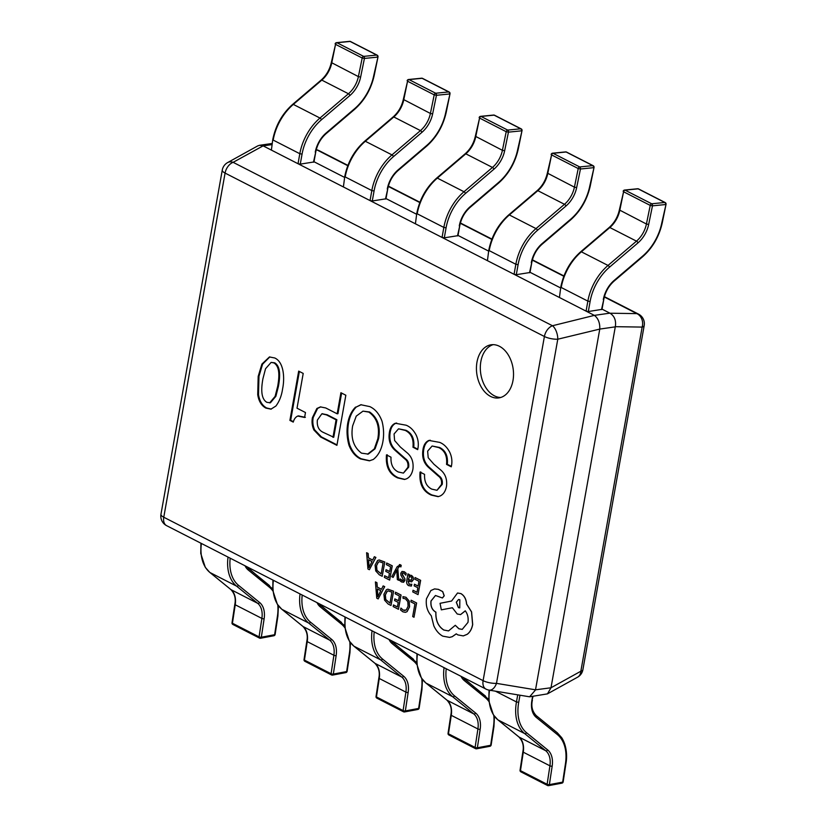 <?xml version="1.0" encoding="UTF-8"?>
<svg xmlns="http://www.w3.org/2000/svg" width="827" height="827" viewBox="0 0 827 827"><rect width="100%" height="100%" fill="white"/><g stroke="black" fill="none" stroke-linecap="round" stroke-linejoin="round"><path stroke-width="1.24" d="M499.446 346.296A26.836 18.339 -98.2 0 0 491.166 344.776A26.836 18.339 -98.2 0 0 476.435 367.953A26.836 18.339 -98.2 0 0 490.514 396.391A26.836 18.339 -98.2 0 0 498.795 397.911A26.836 18.339 -98.2 0 0 513.526 374.734A26.836 18.339 -98.2 0 0 499.446 346.296M493.13 344.652A26.836 18.339 -98.2 0 0 480.322 368.821A26.836 18.339 -98.2 0 0 494.401 395.833A26.836 18.339 -98.2 0 0 500.717 397.477M274.781 357.988L269.447 356.954L261.911 364.076L258.189 376.378L257.724 394.665C258.758 401.219 261.466 405.685 265.86 408.083L270.946 409.158L275.877 406.047C279.35 401.488 281.593 395.771 282.596 388.866C284.767 378.497 284.106 362.267 274.781 357.988M297.761 416.053L304.594 417.459L305.473 412.528L297.017 408.197L303.209 373.432L298.681 371.116L289.905 420.395L293.254 422.101C294.102 419.031 295.611 417.015 297.761 416.053L298.826 415.857M340.92 392.722L337.168 413.81L325.755 407.969L320.431 406.905L316.855 408.497L312.441 417.594C311.614 421.853 312.089 425.988 313.888 429.978L320.587 436.987L336.909 445.35L345.841 395.244L340.92 392.722M355.558 407.091C351.578 411.029 348.963 416.457 347.712 423.393C346.513 430.629 346.927 437.907 348.973 445.246C351.609 451.955 355.445 456.514 360.5 458.913L369.4 460.815L373.277 459.471C378.29 455.584 381.505 449.568 382.932 441.411C384.048 434.764 383.749 428.035 382.022 421.232C379.314 413.986 375.251 409.117 369.814 406.615L360.851 404.734L356.334 406.977C352.354 410.916 349.738 416.343 348.498 423.279C347.288 430.516 347.702 437.803 349.749 445.133C352.385 451.842 356.22 456.401 361.275 458.799L369.793 460.753M391.006 457.197L386.478 454.881C385.496 466.438 389.217 474.109 397.622 477.903L404.506 479.464L406.47 478.843C409.841 477.282 412.001 474.005 412.942 469.012C413.696 462.314 411.856 456.99 407.411 453.041L400.33 447.025L394.613 440.522L394.065 433.968L398.531 428.82L405.22 430.412C411.205 433.348 413.779 438.951 412.962 447.221L417.676 449.64C418.865 444.647 418.359 439.819 416.188 435.126C413.614 430.185 410.275 426.887 406.15 425.212L395.327 423.259C392.112 424.602 390.137 427.673 389.393 432.469C388.235 439.943 390.117 445.887 395.027 450.291L404.672 458.809C407.329 460.649 408.393 463.492 407.876 467.317L403.421 473.106L398.252 471.959C393.032 469.354 390.613 464.433 391.006 457.197M396.329 423.093L396.102 423.145C392.887 424.489 390.913 427.559 390.168 432.356L389.393 432.469M424.582 474.378L420.054 472.062C419.082 483.619 422.793 491.3 431.198 495.084L438.083 496.655L440.047 496.035C443.417 494.463 445.577 491.186 446.518 486.204C447.283 479.495 445.433 474.171 440.987 470.232L433.906 464.216L428.2 457.703L427.642 451.149L432.118 446.011L438.796 447.593C444.781 450.529 447.355 456.132 446.539 464.402L451.263 466.821C452.441 461.838 451.945 457 449.764 452.307C447.2 447.376 443.851 444.068 439.726 442.393L428.903 440.44C425.688 441.783 423.713 444.854 422.969 449.65C421.822 457.124 423.693 463.068 428.603 467.472L438.248 475.99C440.905 477.841 441.98 480.673 441.453 484.508L436.997 490.297L431.828 489.139C426.608 486.534 424.189 481.614 424.582 474.378M429.906 440.274L429.689 440.336C426.474 441.67 424.489 444.74 423.744 449.547L422.969 449.65M551.03 687.588L615.288 326.851L599.771 329.084L535.514 689.821L551.009 687.764L547.443 693.874L529.6 696.799L489.057 690.121L488.798 700.862L493.378 714.817L497.833 719.81L518.911 736.981A1.613 1.199 129.2 0 1 518.787 736.847M271.866 144.611L263.11 145.862L594.355 315.376L609.871 313.154L602.056 309.143M560.634 287.951L530.045 272.3M488.623 251.098L458.034 235.447M416.612 214.255L385.599 198.377M344.601 177.402L313.588 161.534M609.871 313.154L610.006 313.216C614.482 316.007 616.249 320.494 615.329 326.675L615.288 326.851M599.771 329.084L557.78 339.215L496.479 683.36A10.73 6.409 99.7 0 1 489.057 690.121A10.73 10.73 0 0 1 485.966 689.087A10.73 7.061 -62.9 0 1 483.102 680.652L544.404 336.496L225.078 173.081L163.767 517.237L483.102 680.652A10.73 3.411 -169.9 0 0 496.479 683.36L535.514 689.821M263.11 145.862L233.131 162.33A10.73 7.061 -62.9 0 0 225.078 173.081A10.73 3.411 10.1 0 1 222.267 170.083A10.73 10.73 0 0 1 227.632 162.578A10.73 7.753 61 0 1 233.131 162.33L552.467 325.745L594.355 315.376M552.467 325.745A10.73 5.158 76.2 0 1 557.78 339.215A10.73 3.411 10.1 0 1 544.404 336.496A10.73 7.061 -62.9 0 1 552.467 325.745M535.472 689.997L529.6 696.799M594.479 315.449C598.2 318.354 599.968 322.84 599.792 328.908M551.009 687.764L580.843 671.235A10.73 7.753 61 0 1 577.525 677.22A10.73 10.73 0 0 0 582.89 669.705A10.73 3.411 -169.9 0 1 580.843 671.235L642.155 327.089L615.329 326.675M610.006 313.216L636.831 313.619A10.73 9.004 90.9 0 1 642.155 327.089A10.73 3.411 10.1 0 0 644.192 325.559L582.89 669.705M227.632 162.578L257.714 145.914L259.554 145.294L262.976 145.8M347.774 165.7L317.496 150.204A10.73 7.061 -62.9 0 1 319.181 150.7A10.73 10.73 0 0 0 316.245 149.708A10.73 6.409 99.7 0 1 317.496 150.204L316.172 149.976M423.744 449.547C422.597 457.021 424.468 462.955 429.378 467.358L439.023 475.876C441.68 477.727 442.755 480.559 442.228 484.395L441.453 484.508M442.228 484.395L436.997 490.297M439.023 475.876L438.248 475.99M429.378 467.358L428.603 467.472M430.267 440.222L429.689 440.336M432.118 446.011L439.571 447.479C445.557 450.415 448.131 456.018 447.314 464.288L451.346 466.356M447.314 464.288L446.539 464.402M439.571 447.479L438.796 447.593M420.829 471.948C419.858 483.506 423.569 491.186 431.973 494.98L431.198 495.084M431.973 494.98L438.465 496.582M390.168 432.356C389.01 439.83 390.892 445.774 395.802 450.177L405.447 458.696C408.104 460.546 409.179 463.378 408.652 467.214L407.876 467.317M408.652 467.214L403.421 473.106M405.447 458.696L404.672 458.809M395.802 450.177L395.027 450.291M396.691 423.042L396.102 423.145M398.531 428.82L405.995 430.298C411.98 433.234 414.554 438.837 413.738 447.107L417.769 449.175M413.738 447.107L412.962 447.221M405.995 430.298L405.22 430.412M387.253 454.767C386.271 466.325 389.993 473.995 398.397 477.789L397.622 477.903M398.397 477.789L404.889 479.402M361.244 404.682L356.334 406.977M362.981 411.143L369.617 411.98C377.67 417.697 380.668 426.598 378.601 438.682L375.076 448.792L368.294 454.095L361.523 453.155C353.563 447.138 350.596 438.052 352.633 425.905L356.241 416.136L362.981 411.143L368.842 412.094C376.895 417.811 379.893 426.711 377.815 438.796L374.3 448.906L367.519 454.209M348.498 423.279L347.712 423.393M361.275 458.799L360.5 458.913M349.749 445.133L348.973 445.246M369.617 411.98L368.842 412.094M378.601 438.682L377.815 438.796M341.613 393.083L337.943 413.696L337.168 413.81M320.824 406.863L317.63 408.383L313.216 417.48C312.389 421.739 312.864 425.874 314.663 429.864L321.362 436.873L336.992 444.885M322.251 413.769L327.223 414.782L336.868 419.723L333.746 437.245L323.13 432.314C318.705 430.216 316.782 426.143 317.361 420.106L321.858 413.8L326.448 414.896L336.093 419.827L332.971 437.349M321.362 436.873L320.587 436.987M314.663 429.864L313.888 429.978M313.216 417.48L312.441 417.594M317.63 408.383L316.855 408.497M336.868 419.723L336.093 419.827M299.374 371.468L290.68 420.281L289.905 420.395M298.537 415.94L305.37 417.346M290.68 420.281L293.399 421.677M269.84 356.902L262.583 364.19L258.975 376.275L258.5 394.551C259.533 401.105 262.242 405.581 266.635 407.98L271.328 409.086M271.122 362.402L274.678 362.805C281.428 366.847 279.712 378.952 278.451 386.24L275.877 396.288L270.408 402.79L266.883 402.335C260.05 398.387 261.601 386.147 262.914 378.797L265.529 368.749L271.122 362.402L273.902 362.908C280.653 366.95 278.937 379.066 277.676 386.354L275.102 396.402L269.633 402.894M258.975 376.275L258.189 376.378M266.635 407.98L265.86 408.083M258.5 394.551L257.724 394.665M274.678 362.805L273.902 362.908M278.451 386.24L277.676 386.354M349.614 41.35L349.614 41.35A1.613 1.116 84.3 0 1 350.079 41.443A1.613 1.054 -62.9 0 1 350.514 41.515A1.613 1.613 0 0 0 349.614 41.35L336.537 42.653A1.613 1.116 84.3 0 1 337.013 42.746L363.653 56.381A1.613 1.116 84.3 0 1 364.428 58.438L360.624 77.056A23.084 15.175 -62.9 0 1 349.935 95.477L321.455 119.77A41.329 27.167 117.1 0 0 302.062 154.101L300.273 164.128L298.03 163.736L271.39 150.1L272.755 139.639L271.39 150.1M313.464 162.226L315.759 151.941L313.971 161.958L300.273 164.128M360.624 77.056L358.391 76.611L362.195 58.004A1.613 1.054 -62.9 0 1 363.611 56.381A1.613 1.054 -62.9 0 1 363.653 56.381L376.73 55.078A1.613 1.116 84.3 0 1 377.494 57.135L364.428 58.438L362.195 58.004L335.545 44.369L331.741 62.976A21.471 14.111 -62.9 0 1 321.796 80.116L293.327 104.409A42.942 28.232 117.1 0 0 273.168 140.083L299.819 153.719A42.942 28.232 -62.9 0 1 319.977 118.044L293.327 104.409A1.613 0.641 49.5 0 0 292.686 104.357L321.165 80.064A1.613 0.641 49.5 0 1 321.796 80.116L348.446 93.751A21.471 14.111 117.1 0 0 358.391 76.611L331.317 62.542L335.545 44.369A1.613 1.054 -62.9 0 1 336.971 42.746A1.613 1.054 -62.9 0 1 337.013 42.746L350.079 41.443L376.73 55.078A1.613 1.054 -62.9 0 1 377.153 55.151L350.514 41.515M421.625 78.203L421.625 78.203A1.613 1.116 84.3 0 1 422.09 78.296A1.613 1.054 -62.9 0 1 422.525 78.369A1.613 1.613 0 0 0 421.625 78.203L408.548 79.506A1.613 1.116 84.3 0 1 409.024 79.599L435.664 93.234A1.613 1.116 84.3 0 1 436.439 95.291L432.635 113.899A23.084 15.175 -62.9 0 1 421.946 132.32L393.466 156.613A41.329 27.167 117.1 0 0 374.073 190.954L372.284 200.971L370.041 200.589L343.401 186.954L344.766 176.482L343.401 186.954M385.475 199.08L387.77 188.794L385.982 198.811L372.284 200.971M432.635 113.899L430.402 113.464L434.206 94.857A1.613 1.054 -62.9 0 1 435.622 93.234A1.613 1.054 -62.9 0 1 435.664 93.234L448.741 91.931A1.613 1.116 84.3 0 1 449.506 93.989L436.439 95.291L434.206 94.857L407.556 81.222L403.752 99.829A21.471 14.111 -62.9 0 1 393.807 116.969L365.338 141.262A42.942 28.232 117.1 0 0 345.179 176.937L371.83 190.572A42.942 28.232 -62.9 0 1 391.977 154.897L365.338 141.262A1.613 0.641 49.5 0 0 364.697 141.2L393.176 116.907A1.613 0.641 49.5 0 1 393.807 116.969L420.457 130.604A21.471 14.111 117.1 0 0 430.402 113.464L403.328 99.395L407.556 81.222A1.613 1.054 -62.9 0 1 408.983 79.599A1.613 1.054 -62.9 0 1 409.024 79.599L422.09 78.296L448.741 91.931A1.613 1.054 -62.9 0 1 449.164 92.004L422.525 78.369M493.636 115.056L493.636 115.056A1.613 1.116 84.3 0 1 494.101 115.149A1.613 1.054 -62.9 0 1 494.525 115.222A1.613 1.613 0 0 0 493.636 115.056L480.559 116.349A1.613 1.116 84.3 0 1 481.035 116.442L507.675 130.077A1.613 1.116 84.3 0 1 508.45 132.144L504.646 150.752A23.084 15.175 -62.9 0 1 493.957 169.173L465.477 193.466A41.329 27.167 117.1 0 0 446.084 227.807L444.295 237.825L442.052 237.442L415.412 223.807L416.777 213.335L415.412 223.807M457.486 235.933L459.781 225.637L457.993 235.664L444.295 237.825M504.646 150.752L502.413 150.318L506.207 131.7A1.613 1.054 -62.9 0 1 507.633 130.087A1.613 1.054 -62.9 0 1 507.675 130.077L520.752 128.785A1.613 1.116 84.3 0 1 521.517 130.842L508.45 132.144L506.207 131.7L479.567 118.065L475.763 136.682A21.471 14.111 -62.9 0 1 465.818 153.822L437.349 178.105A42.942 28.232 117.1 0 0 417.19 213.79L443.841 227.425A42.942 28.232 -62.9 0 1 463.988 191.74L437.349 178.105A1.613 0.641 49.5 0 0 436.708 178.053L465.188 153.76A1.613 0.641 49.5 0 1 465.818 153.822L492.468 167.447A21.471 14.111 117.1 0 0 502.413 150.318L475.339 136.238L479.567 118.065A1.613 1.054 -62.9 0 1 480.994 116.452A1.613 1.054 -62.9 0 1 481.035 116.442L494.101 115.149L520.752 128.785A1.613 1.054 -62.9 0 1 521.175 128.857L494.525 115.222M565.647 151.899L565.647 151.899A1.613 1.116 84.3 0 1 566.113 151.992A1.613 1.054 -62.9 0 1 566.536 152.075A1.613 1.613 0 0 0 565.647 151.899L552.57 153.202A1.613 1.116 84.3 0 1 553.036 153.295L579.686 166.93A1.613 1.116 84.3 0 1 580.461 168.997L576.657 187.605A23.084 15.175 -62.9 0 1 565.968 206.026L537.488 230.32A41.329 27.167 117.1 0 0 518.095 264.661L516.306 274.678L514.063 274.295L487.423 260.66L488.788 250.188L487.423 260.66M529.497 272.786L531.792 262.49L530.004 272.507L516.306 274.678M576.657 187.605L574.424 187.16L578.218 168.553A1.613 1.054 -62.9 0 1 579.644 166.94A1.613 1.054 -62.9 0 1 579.686 166.93L592.763 165.627A1.613 1.116 84.3 0 1 593.528 167.695L580.461 168.997L578.218 168.553L551.578 154.918L547.774 173.536A21.471 14.111 -62.9 0 1 537.829 190.665L509.36 214.958A42.942 28.232 117.1 0 0 489.202 250.633L515.852 264.268A42.942 28.232 -62.9 0 1 535.999 228.593L509.36 214.958A1.613 0.641 49.5 0 0 508.719 214.906L537.199 190.613A1.613 0.641 49.5 0 1 537.829 190.665L564.479 204.3A21.471 14.111 117.1 0 0 574.424 187.16L547.35 173.091L551.578 154.918A1.613 1.054 -62.9 0 1 553.005 153.305A1.613 1.054 -62.9 0 1 553.036 153.295L566.113 151.992L592.763 165.627A1.613 1.054 -62.9 0 1 593.186 165.71L566.536 152.075M637.658 188.752L637.658 188.752A1.613 1.116 84.3 0 1 638.124 188.845A1.613 1.054 -62.9 0 1 638.547 188.918A1.613 1.613 0 0 0 637.658 188.752L624.581 190.055A1.613 1.116 84.3 0 1 625.047 190.148L651.697 203.783A1.613 1.116 84.3 0 1 652.472 205.84L648.668 224.458A23.084 15.175 -62.9 0 1 637.979 242.88L609.499 267.173A41.329 27.167 117.1 0 0 590.106 301.504L588.317 311.531L586.074 311.138L559.434 297.503L560.799 287.041L559.434 297.503M601.508 309.629L603.803 299.343L602.015 309.36L588.317 311.531M648.668 224.458L646.425 224.014L650.229 205.406A1.613 1.054 -62.9 0 1 651.655 203.783A1.613 1.054 -62.9 0 1 651.697 203.783L664.774 202.481A1.613 1.116 84.3 0 1 665.539 204.548L652.472 205.84L650.229 205.406L623.589 191.771L619.785 210.378A21.471 14.111 -62.9 0 1 609.84 227.518L581.371 251.811A42.942 28.232 117.1 0 0 561.213 287.486L587.863 301.121A42.942 28.232 -62.9 0 1 608.01 265.446L581.371 251.811A1.613 0.641 49.5 0 0 580.73 251.759L609.21 227.466A1.613 0.641 49.5 0 1 609.84 227.518L636.49 241.153A21.471 14.111 117.1 0 0 646.425 224.014L619.361 209.944L623.589 191.771A1.613 1.054 -62.9 0 1 625.016 190.148A1.613 1.054 -62.9 0 1 625.047 190.148L638.124 188.845L664.774 202.481A1.613 1.054 -62.9 0 1 665.197 202.553L638.547 188.918M230.185 558.194A41.329 27.167 117.1 0 0 238.527 585.34L259.616 602.511A23.084 15.175 -62.9 0 1 264.133 618.751L261.332 637.214L274.616 634.722A1.613 1.085 79.4 0 1 273.83 635.756A1.613 1.613 0 0 0 275.133 634.412A1.613 0.548 8.6 0 1 274.616 634.722L277.417 616.26A41.329 27.167 117.1 0 0 277.769 604.888M201.385 543.453A42.942 28.232 117.1 0 0 209.944 572.511L231.033 589.672A21.471 14.111 -62.9 0 1 235.23 604.785L232.428 623.248L259.078 636.883A1.613 0.548 -171.4 0 0 261.332 637.214A1.613 1.085 79.4 0 1 260.546 638.248A1.613 1.085 79.4 0 1 260.019 638.165M302.196 595.047A41.329 27.167 117.1 0 0 310.538 622.193L331.627 639.364A23.084 15.175 -62.9 0 1 336.144 655.604L333.343 674.067L346.627 671.576A1.613 1.085 79.4 0 1 345.841 672.609A1.613 1.613 0 0 0 347.133 671.266A1.613 0.548 8.6 0 1 346.627 671.576L349.428 653.113A41.329 27.167 117.1 0 0 349.78 641.742M273.396 580.306A42.942 28.232 117.1 0 0 281.955 609.354L303.044 626.525A21.471 14.111 -62.9 0 1 307.241 641.628L304.439 660.101L331.089 673.736A1.613 0.548 -171.4 0 0 333.343 674.067A1.613 1.085 79.4 0 1 332.557 675.101A1.613 1.085 79.4 0 1 332.03 675.008M374.207 631.9A41.329 27.167 117.1 0 0 382.55 659.047L403.638 676.217A23.084 15.175 -62.9 0 1 408.156 692.447L405.354 710.92L418.638 708.429A1.613 1.085 79.4 0 1 417.852 709.463A1.613 1.613 0 0 0 419.144 708.119A1.613 0.548 8.6 0 1 418.638 708.429L421.439 689.966A41.329 27.167 117.1 0 0 421.791 678.595M345.407 617.159A42.942 28.232 117.1 0 0 353.966 646.207L375.055 663.378A21.471 14.111 -62.9 0 1 379.252 678.481L376.45 696.954L403.1 710.589A1.613 0.548 -171.4 0 0 405.354 710.92A1.613 1.085 79.4 0 1 404.568 711.944A1.613 1.085 79.4 0 1 404.041 711.861M446.218 668.754A41.329 27.167 117.1 0 0 454.561 695.9L475.649 713.06A23.084 15.175 -62.9 0 1 480.167 729.3L477.365 747.773L490.649 745.282A1.613 1.085 79.4 0 1 489.863 746.305A1.613 1.613 0 0 0 491.155 744.972A1.613 0.548 8.6 0 1 490.649 745.282L493.45 726.809A41.329 27.167 117.1 0 0 493.802 715.438M417.418 654.012A42.942 28.232 117.1 0 0 425.977 683.061L447.066 700.231A21.471 14.111 -62.9 0 1 451.263 715.334L448.461 733.797L475.111 747.432A1.613 0.548 -171.4 0 0 477.365 747.773A1.613 1.085 79.4 0 1 476.579 748.797A1.613 1.085 79.4 0 1 476.052 748.714M519.945 695.373L518.705 702.33A41.329 27.167 117.1 0 0 526.572 732.743L547.66 749.913A23.084 15.175 -62.9 0 1 552.167 766.153L549.376 784.616L562.66 782.135A1.613 1.085 79.4 0 1 561.874 783.159A1.613 1.613 0 0 0 563.166 781.815A1.613 0.548 8.6 0 1 562.66 782.135L565.461 763.662A41.329 27.167 117.1 0 0 557.377 734.583L536.289 717.423A23.084 15.175 -62.9 0 1 531.895 700.428L532.619 696.365M561.874 783.159L548.59 785.65A1.613 1.613 0 0 1 547.557 785.505A1.613 1.054 117.1 0 1 547.123 784.285A1.613 0.548 -171.4 0 0 549.376 784.616A1.613 1.085 79.4 0 1 548.59 785.65A1.613 1.085 79.4 0 1 548.063 785.567A1.613 1.054 117.1 0 1 547.557 785.505L520.917 771.87A1.613 1.054 117.1 0 1 520.472 770.65L547.123 784.285L549.924 765.823A21.471 14.111 117.1 0 0 545.717 750.72L524.628 733.549A42.942 28.232 -62.9 0 1 516.462 701.937L517.702 694.99M411.143 600.216L410.854 601.839L414.927 603.937L412.683 616.57L414.007 617.252L416.622 602.976L411.143 600.216L416.622 602.976M414.007 617.252L416.55 602.986M403.049 598.334L405.437 598.831L407.804 601.684L408.083 606.263L406.243 610.006L403.173 610.15L400.909 608.072L400.568 609.995L402.894 611.825L405.406 612.331L407.029 611.649L409.499 606.863L409.096 601.033L405.923 597.29L402.935 596.67L403.09 598.334M405.437 612.331L407.101 611.639L409.572 606.853L409.179 601.022L406.005 597.28L403.018 596.66M405.065 610.533L403.245 610.14L400.909 608.072M394.861 598.893L394.562 600.526L398.232 602.407L397.415 606.977L393.466 604.951L393.166 606.584L398.449 609.292L400.992 595.026L395.482 592.204L395.192 593.827L399.379 595.978L398.521 600.774L394.861 598.893L398.531 600.722M395.482 592.204L401.064 595.016L398.449 609.292M397.425 606.925L393.466 604.951M393.538 591.212L387.863 589.175L386.385 589.734L383.893 594.251L384.534 600.113L388.08 603.979L390.995 605.478L393.621 591.202L387.863 589.175M389.972 603.162L391.926 592.163L388.194 590.912L387.129 591.326L385.289 594.913L385.702 599.513L389.972 603.162M390.995 605.478L393.621 591.202M388.235 590.902L387.201 591.315L385.372 594.902L385.775 599.503L389.982 603.11M375.406 581.929L376.761 598.19L378.177 598.913L384.627 586.653L383.159 585.898L381.485 589.3L377.215 587.118L376.864 582.673L375.406 581.929L376.936 582.663L377.288 587.108L381.505 589.258M380.782 590.695L377.339 588.938L377.815 596.743L380.782 590.695M378.177 598.913L384.7 586.643L383.159 585.898M377.422 588.979L377.887 596.732M414.441 584.224L414.151 585.857L417.821 587.739L417.004 592.297L413.045 590.271L412.756 591.915L418.038 594.623L420.571 580.358L415.061 577.535L414.772 579.158L418.958 581.298L418.111 586.105L414.441 584.224L418.121 586.054M415.061 577.535L420.654 580.347L418.038 594.623M417.015 592.256L413.045 590.271M410.998 586.116L411.815 584.265L409.117 584.275L408.083 581.03L411.608 581.857L413.345 579.634L413.107 577.143L411.557 575.478L410.347 575.23L408.952 576.13L409.231 574.548L407.949 573.897L406.781 580.451C406.326 583.025 406.977 584.772 408.745 585.671L411.433 586.012L411.743 584.275L409.2 584.265L408.156 581.019M411.453 580.223L411.856 577.732L410.957 576.77L409.417 576.884L408.321 579.665L411.526 580.213M410.957 576.77L409.417 576.884L408.579 578.673L408.404 579.655L410.171 580.203M409.034 576.078L409.313 574.538L407.949 573.897M411.65 581.846L413.428 579.624L413.18 577.132L411.629 575.468L410.347 575.23M411.04 576.76L409.499 576.874M405.819 575.199L406.15 573.359L404.269 571.746L401.984 571.467L400.775 573.245L400.899 575.147L403.524 579.923L402.956 580.709L401.881 580.575L400.144 578.89L399.844 580.616L401.498 581.96L403.669 582.187L404.879 580.44L404.796 578.642L402.118 573.742L402.821 572.873L403.876 573.142L405.819 575.199L406.222 573.349L404.341 571.736L402.067 571.447M402.956 580.709L400.144 578.89M403.038 580.699L401.953 580.564M403.194 582.322L404.951 580.43L404.879 578.631L402.356 574.868L402.863 572.863M393.083 577.401L396.753 570.01L397.342 579.582L398.779 580.316L397.725 568.676L398.614 567.115L400.185 566.35L400.878 566.929L401.157 565.337L400.361 564.769L397.167 566.691L391.75 576.719L393.166 577.391L396.836 569.999M398.779 580.316L397.797 568.666L398.686 567.105L400.258 566.34M399.606 566.237L400.185 566.35M400.878 566.929L401.24 565.327L399.4 564.572M400.433 564.758L399.441 564.572M386.054 569.7L385.754 571.333L389.424 573.204L388.607 577.773L384.658 575.747L384.359 577.391L389.641 580.089L392.184 565.823L386.674 563.001L386.385 564.634L390.571 566.774L389.713 571.571L386.054 569.7L389.724 571.529M386.674 563.001L392.267 565.813L389.641 580.089M388.618 577.722L384.658 575.747M384.731 562.009L379.055 559.972L377.577 560.53L375.086 565.058L375.727 570.909L379.273 574.786L382.198 576.274L384.813 561.998L379.128 559.962M381.164 573.959L383.118 562.96L379.386 561.709L378.321 562.122L376.481 565.72L376.895 570.31L381.164 573.959M382.198 576.274L384.813 561.998M379.428 561.698L378.394 562.112L376.564 565.709L376.967 570.299L381.175 573.917M366.599 552.725L367.953 568.997L369.369 569.72L375.82 557.45L374.352 556.705L372.677 560.096L368.408 557.915L368.056 553.48L366.599 552.725L368.139 553.47L368.48 557.905L372.698 560.055M371.974 561.492L368.532 559.734L369.007 567.539L371.974 561.492M369.369 569.72L375.892 557.439L374.352 556.705M368.615 559.776L369.08 567.529M426.453 598.8C425.647 605.55 427.259 611.205 431.301 615.784L433.813 625.812C436.067 630.701 439.054 634.154 442.786 636.149L449.609 637.4L452.235 636.676L456.235 633.854L457.879 634.909L463.285 635.901L467.121 634.33C469.932 632.283 471.762 629.016 472.61 624.53L471.514 611.908L466.552 604.051C466.149 599.12 464.247 595.636 460.856 593.61L457.527 593L451.583 601.033L440.036 603.317L441.339 609.85L452.379 607.752L457.228 613.996L460.536 614.595L465.27 610.812C467.679 614.048 468.578 617.903 467.979 622.38L462.221 629.399L458.892 628.789L455.295 625.295L448.554 630.918L443.789 630.029C438.176 626.421 435.529 620.457 435.85 612.135L435.26 611.835C431.88 609.602 430.453 605.995 430.991 601.012L435.457 595.492L442.373 597.973L444.161 595.802L442.61 591.574L438.31 589.372L434.547 588.917L430.867 590.54L426.453 598.8M459.843 599.73L458.54 599.492L456.297 602.232L458.437 607.649L459.74 607.876L459.843 599.73M442.455 597.962L444.244 595.791L442.693 591.563L438.393 589.362L434.588 588.907M448.596 630.908L443.872 630.019C438.258 626.411 435.612 620.446 435.922 612.114L435.343 611.825C431.963 609.592 430.536 605.984 431.063 601.002L435.498 595.492M462.252 629.399L458.964 628.778L455.295 625.295M460.577 614.595L465.312 610.864M441.339 609.85L452.379 607.752M463.316 635.901L467.203 634.319C470.005 632.273 471.835 629.006 472.693 624.509L471.597 611.887L466.635 604.041C466.221 599.11 464.329 595.626 460.939 593.6L457.527 593M449.681 637.39L452.307 636.666L456.318 633.844M458.582 599.482L456.38 602.221L458.52 607.628L459.781 607.876M644.192 325.559A10.73 10.73 0 0 0 638.516 314.115A10.73 7.061 -62.9 0 0 636.831 313.619L604.32 296.986M563.807 276.249L532.309 260.133M491.796 239.406L460.298 223.28M419.785 202.553L388.287 186.437M166.64 525.672A10.73 7.061 -62.9 0 1 163.767 517.237A10.73 3.411 -169.9 0 1 160.965 514.239A10.73 10.73 0 0 0 166.64 525.672L485.966 689.087M327.223 414.782L326.448 414.896M315.252 152.209A23.084 15.175 -62.9 0 1 326.086 133.033L354.556 108.74A41.329 27.167 117.1 0 0 373.701 75.753L378.001 56.908A1.613 1.613 0 0 0 377.153 55.151M321.455 119.77A1.613 0.641 49.5 0 0 319.977 118.044L348.446 93.751A1.613 0.641 49.5 0 1 349.935 95.477M298.03 163.736L299.819 153.719L302.062 154.101M326.086 133.033A1.613 0.641 49.5 0 1 326.045 133.705L354.525 109.412C364.511 100.574 371.075 89.275 374.197 75.515L378.001 56.908M354.556 108.74A1.613 0.641 49.5 0 1 354.525 109.412M387.263 189.063A23.084 15.175 -62.9 0 1 398.097 169.886L426.567 145.593A41.329 27.167 117.1 0 0 445.712 112.606L450.012 93.761A1.613 1.613 0 0 0 449.164 92.004M393.466 156.613A1.613 0.641 49.5 0 0 391.977 154.897L420.457 130.604A1.613 0.641 49.5 0 1 421.946 132.32M370.041 200.589L371.83 190.572L374.073 190.954M398.097 169.886A1.613 0.641 49.5 0 1 398.056 170.558L426.536 146.265C436.522 137.416 443.086 126.128 446.208 112.369L450.012 93.761M426.567 145.593A1.613 0.641 49.5 0 1 426.536 146.265M459.274 225.905A23.084 15.175 -62.9 0 1 470.108 206.729L498.578 182.447A41.329 27.167 117.1 0 0 517.712 149.449L522.023 130.614A1.613 1.613 0 0 0 521.175 128.857M465.477 193.466A1.613 0.641 49.5 0 0 463.988 191.74L492.468 167.447A1.613 0.641 49.5 0 1 493.957 169.173M442.052 237.442L443.841 227.425L446.084 227.807M470.108 206.729A1.613 0.641 49.5 0 1 470.067 207.412L498.547 183.118C508.533 174.27 515.097 162.971 518.219 149.222L522.023 130.614M498.578 182.447A1.613 0.641 49.5 0 1 498.547 183.118M531.285 262.759A23.084 15.175 -62.9 0 1 542.119 243.583L570.589 219.289A41.329 27.167 117.1 0 0 589.723 186.302L594.034 167.468A1.613 1.613 0 0 0 593.186 165.71M537.488 230.32A1.613 0.641 49.5 0 0 535.999 228.593L564.479 204.3A1.613 0.641 49.5 0 1 565.968 206.026M514.063 274.295L515.852 264.268L518.095 264.661M542.119 243.583A1.613 0.641 49.5 0 1 542.078 244.254L570.558 219.961C580.544 211.123 587.108 199.824 590.23 186.075L594.034 167.468M570.589 219.289A1.613 0.641 49.5 0 1 570.558 219.961M603.297 299.612A23.084 15.175 -62.9 0 1 614.13 280.436L642.6 256.143A41.329 27.167 117.1 0 0 661.734 223.156L666.035 204.31A1.613 1.613 0 0 0 665.197 202.553M609.499 267.173A1.613 0.641 49.5 0 0 608.01 265.446L636.49 241.153A1.613 0.641 49.5 0 1 637.979 242.88M586.074 311.138L587.863 301.121L590.106 301.504M614.13 280.436A1.613 0.641 49.5 0 1 614.089 281.108L642.558 256.815C652.555 247.976 659.119 236.677 662.241 222.928L666.035 204.31M642.6 256.143A1.613 0.641 49.5 0 1 642.558 256.815M259.978 638.165A1.613 1.054 117.1 0 1 259.513 638.093A1.613 1.054 117.1 0 1 259.078 636.883L261.88 618.42A21.471 14.111 117.1 0 0 257.673 603.307L236.594 586.147A42.942 28.232 -62.9 0 1 228.025 557.088M259.616 602.511A1.613 1.199 129.2 0 1 257.673 603.307L231.033 589.672A1.613 1.199 129.2 0 1 230.878 589.568C234.692 593.662 236.005 598.572 234.816 604.32A1.613 0.548 -171.4 0 0 235.23 604.785L261.88 618.42A1.613 0.548 -171.4 0 0 264.133 618.751M272.827 590.891A41.329 27.167 117.1 0 0 269.333 587.18L248.245 570.01A23.084 15.175 -62.9 0 1 245.03 565.792M200.93 543.225L200.754 553.459L205.334 567.415L209.789 572.408A1.613 1.199 129.2 0 0 209.944 572.511L236.594 586.147A1.613 1.199 129.2 0 0 238.527 585.34M248.317 568.345L269.106 585.278A1.613 1.199 -50.8 0 1 269.333 587.18M209.789 572.408L230.878 589.568A1.613 1.199 129.2 0 1 230.743 589.434M232.428 623.248A1.613 0.548 -171.4 0 1 232.015 622.783A1.613 1.613 0 0 0 232.873 624.457A1.613 1.054 117.1 0 1 232.428 623.248M277.417 616.26A1.613 0.548 8.6 0 0 277.924 615.95L275.133 634.412M248.245 570.01A1.613 1.199 -50.8 0 0 248.017 568.108M331.989 675.018A1.613 1.054 117.1 0 1 331.524 674.946A1.613 1.054 117.1 0 1 331.089 673.736L333.891 655.263A21.471 14.111 117.1 0 0 329.684 640.16L308.605 622.989A42.942 28.232 -62.9 0 1 300.036 593.941M331.627 639.364A1.613 1.199 129.2 0 1 329.684 640.16L303.044 626.525A1.613 1.199 129.2 0 1 302.889 626.421C306.703 630.515 308.016 635.425 306.827 641.173A1.613 0.548 -171.4 0 0 307.241 641.628L333.891 655.263A1.613 0.548 -171.4 0 0 336.144 655.604M344.838 627.745A41.329 27.167 117.1 0 0 341.344 624.034L320.256 606.863A23.084 15.175 -62.9 0 1 317.041 602.645M272.941 580.078L272.765 590.313L277.345 604.268L281.8 609.251A1.613 1.199 129.2 0 0 281.955 609.354L308.605 622.989A1.613 1.199 129.2 0 0 310.538 622.193M320.328 605.199L341.117 622.131A1.613 1.199 -50.8 0 1 341.344 624.034M302.754 626.287A1.613 1.199 129.2 0 0 302.889 626.421L281.8 609.251A1.613 1.199 129.2 0 1 281.656 609.106M304.439 660.101A1.613 0.548 -171.4 0 1 304.026 659.636A1.613 1.613 0 0 0 304.884 661.311A1.613 1.054 117.1 0 1 304.439 660.101M349.428 653.113A1.613 0.548 8.6 0 0 349.935 652.803L347.133 671.266M320.256 606.863A1.613 1.199 -50.8 0 0 320.028 604.961M404 711.871A1.613 1.054 117.1 0 1 403.535 711.799A1.613 1.054 117.1 0 1 403.1 710.589L405.902 692.116A21.471 14.111 117.1 0 0 401.695 677.013L380.616 659.843A42.942 28.232 -62.9 0 1 372.047 630.794M403.638 676.217A1.613 1.199 129.2 0 1 401.695 677.013L375.055 663.378A1.613 1.199 129.2 0 1 374.9 663.275C378.714 667.358 380.027 672.279 378.838 678.026A1.613 0.548 -171.4 0 0 379.252 678.481L405.902 692.116A1.613 0.548 -171.4 0 0 408.156 692.447M416.849 664.598A41.329 27.167 117.1 0 0 413.355 660.887L392.267 643.716A23.084 15.175 -62.9 0 1 389.052 639.498M344.952 616.932L344.776 627.155L349.356 641.111L353.811 646.104A1.613 1.199 129.2 0 0 353.966 646.207L380.616 659.843A1.613 1.199 129.2 0 0 382.55 659.047M392.339 642.052L413.128 658.985A1.613 1.199 -50.8 0 1 413.355 660.887M374.765 663.14A1.613 1.199 129.2 0 0 374.9 663.275L353.811 646.104A1.613 1.199 129.2 0 1 353.667 645.959M376.45 696.954A1.613 0.548 -171.4 0 1 376.037 696.489A1.613 1.613 0 0 0 376.895 698.164A1.613 1.054 117.1 0 1 376.45 696.954M421.439 689.966A1.613 0.548 8.6 0 0 421.946 689.656L419.144 708.119M392.267 643.716A1.613 1.199 -50.8 0 0 392.039 641.814M476.011 748.724A1.613 1.054 117.1 0 1 475.546 748.652A1.613 1.054 117.1 0 1 475.111 747.432L477.913 728.969A21.471 14.111 117.1 0 0 473.706 713.866L452.627 696.696A42.942 28.232 -62.9 0 1 444.058 667.647M475.649 713.06A1.613 1.199 129.2 0 1 473.706 713.866L447.066 700.231A1.613 1.199 129.2 0 1 446.911 700.128C450.725 704.211 452.038 709.132 450.849 714.869A1.613 0.548 -171.4 0 0 451.263 715.334L477.913 728.969A1.613 0.548 -171.4 0 0 480.167 729.3M488.86 701.441A41.329 27.167 117.1 0 0 485.366 697.74L464.278 680.569A23.084 15.175 -62.9 0 1 461.063 676.341M416.963 653.775L416.787 664.009L421.367 677.964L425.822 682.957A1.613 1.199 129.2 0 0 425.977 683.061L452.627 696.696A1.613 1.199 129.2 0 0 454.561 695.9M464.35 678.905L485.139 695.827A1.613 1.199 -50.8 0 1 485.366 697.74M446.776 699.993A1.613 1.199 129.2 0 0 446.911 700.128L425.822 682.957A1.613 1.199 129.2 0 1 425.678 682.802M448.461 733.797A1.613 0.548 -171.4 0 1 448.048 733.342A1.613 1.613 0 0 0 448.906 735.017A1.613 1.054 117.1 0 1 448.461 733.797M493.45 726.809A1.613 0.548 8.6 0 0 493.957 726.499L491.155 744.972M464.278 680.569A1.613 1.199 -50.8 0 0 464.05 678.667M489.522 690.194A42.942 28.232 117.1 0 0 497.988 719.914L519.077 737.084A21.471 14.111 -62.9 0 1 523.274 752.188L549.924 765.823A1.613 0.548 -171.4 0 0 552.167 766.153M547.66 749.913A1.613 1.199 129.2 0 1 545.717 750.72L519.077 737.084A1.613 1.199 129.2 0 1 518.911 736.981C522.736 741.064 524.049 745.975 522.86 751.722A1.613 0.548 -171.4 0 0 523.274 752.188L520.472 770.65A1.613 0.548 -171.4 0 1 520.059 770.195A1.613 1.613 0 0 0 520.917 771.87M497.833 719.81A1.613 1.199 129.2 0 0 497.988 719.914L524.628 733.549A1.613 1.199 129.2 0 0 526.572 732.743M536.361 715.748L557.15 732.681A1.613 1.199 -50.8 0 1 557.377 734.583M495.507 691.217L516.462 701.937L518.705 702.33M565.461 763.662A1.613 0.548 8.6 0 0 565.968 763.352L563.166 781.815M536.289 717.423A1.613 1.199 -50.8 0 0 536.061 715.51M531.895 700.428L533.095 696.293M222.267 170.083L160.965 514.239M547.443 693.874L577.525 677.22M259.554 145.294L272.062 143.495M319.181 150.7L347.898 165.4M388.37 186.106L419.909 202.243M460.381 222.959L491.92 239.096M532.392 259.812L563.921 275.949M604.403 296.666L638.516 314.115M322.633 413.696L321.858 413.8M315.759 151.941C317.268 144.539 320.7 138.46 326.045 133.705M272.755 139.639C275.639 125.363 282.286 113.609 292.686 104.357M321.165 80.064C326.293 75.515 329.684 69.675 331.317 62.542M336.537 42.653A1.613 1.613 0 0 0 335.121 43.934M387.77 188.794C389.279 181.392 392.711 175.314 398.056 170.558M344.766 176.482C347.65 162.216 354.297 150.452 364.697 141.2M393.176 116.907C398.304 112.369 401.695 106.528 403.328 99.395M408.548 79.506A1.613 1.613 0 0 0 407.132 80.777M459.781 225.637C461.29 218.245 464.722 212.167 470.067 207.412M416.777 213.335C419.661 199.069 426.308 187.305 436.708 178.053M465.188 153.76C470.315 149.222 473.706 143.381 475.339 136.238M480.559 116.349A1.613 1.613 0 0 0 479.143 117.63M531.792 262.49C533.301 255.088 536.733 249.02 542.078 244.254M488.788 250.188C491.672 235.922 498.319 224.158 508.719 214.906M537.199 190.613C542.326 186.075 545.717 180.234 547.35 173.091M552.57 153.202A1.613 1.613 0 0 0 551.154 154.484M603.803 299.343C605.312 291.941 608.744 285.863 614.089 281.108M560.799 287.041C563.683 272.765 570.33 261.012 580.73 251.759M609.21 227.466C614.337 222.928 617.728 217.087 619.361 209.944M624.581 190.055A1.613 1.613 0 0 0 623.165 191.337M234.816 604.32L232.015 622.783M273.83 635.756L260.546 638.248A1.613 1.613 0 0 1 259.513 638.093L232.873 624.457M277.924 615.95L278.42 605.777M272.641 588.855L246.653 566.619M306.827 641.173L304.026 659.636M345.841 672.609L332.557 675.101A1.613 1.613 0 0 1 331.524 674.946L304.884 661.311M349.935 652.803L350.431 642.631M344.652 625.708L318.664 603.472M378.838 678.026L376.037 696.489M417.852 709.463L404.568 711.944A1.613 1.613 0 0 1 403.535 711.799L376.895 698.164M421.946 689.656L422.442 679.484M416.663 662.561L390.675 640.325M450.849 714.869L448.048 733.342M489.863 746.305L476.579 748.797A1.613 1.613 0 0 1 475.546 748.652L448.906 735.017M493.957 726.499L494.453 716.327M488.674 699.415L462.686 677.168M522.86 751.722L520.059 770.195M565.968 763.352C567.27 756.653 566.826 745.675 561.719 737.705L557.315 732.784L536.227 715.613C532.278 711.396 531.006 706.248 532.402 700.159"/></g></svg>
